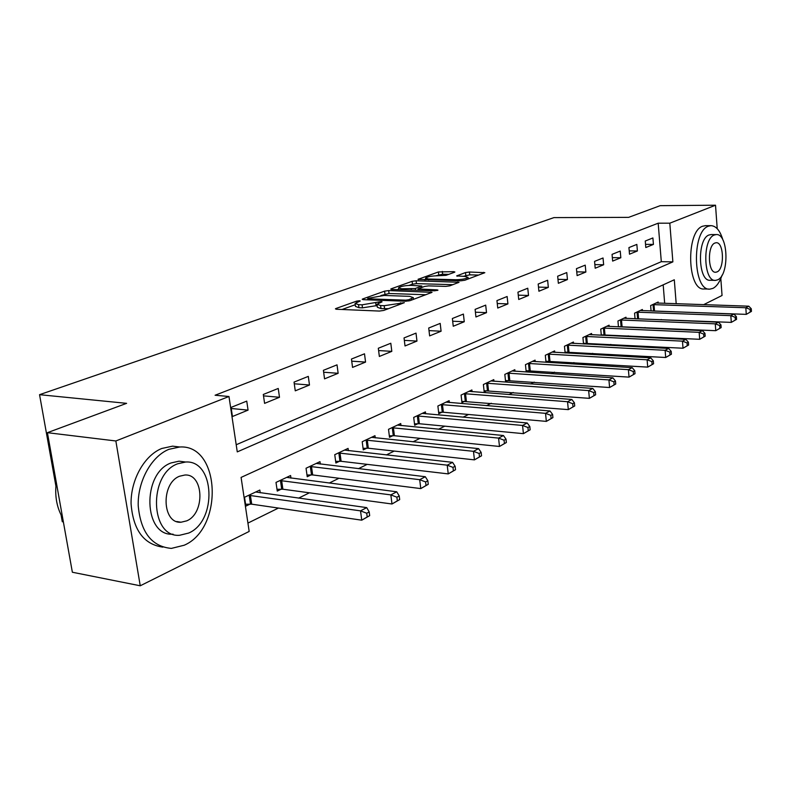 <?xml version="1.0" encoding="UTF-8"?>
<svg xmlns="http://www.w3.org/2000/svg" width="791" height="791" viewBox="0 0 791 791"><rect width="100%" height="100%" fill="white"/><g stroke="black" fill="none" stroke-linecap="round" stroke-linejoin="round"><path stroke-width="1.19" d="M359.519 300.738L356.573 301.144L336.106 308.45L335.414 308.846L336.472 309.251L379.383 311.061L383.754 310.438L404.339 302.676L384.199 305.702L380.6 305.553L376.991 304.238L382.063 301.836L381.282 301.549L362.09 304.822L358.56 304.683L355.1 303.408L360.271 301.005L359.519 300.738M454.38 272.312L454.894 272.005L453.737 271.659L438.412 271.946L418.004 279.352L460.807 280.805L464.861 280.241L484.834 272.687L469.439 272.015L465.504 272.559L456.664 275.911L464.881 276.435L468.074 277.414C466.067 278.818 462.023 279.599 455.932 279.737L428.514 279.025L425.509 278.086C427.545 276.692 431.56 275.921 437.552 275.772L446.015 275.337L454.38 272.312M676.196 303.744L674.298 279.777L241.087 477.408L249.175 531.433L140.244 585.785L72.367 572.239L47.411 432.677L126.609 403.341L39.55 394.679L553.967 217.604L628.608 217.367L660.198 205.66L715.519 205.215L717.219 228.688M47.411 432.677L115.852 440.973L228.975 396.499L237.27 451.888L672.874 261.87L669.809 223.191L715.519 205.215M236.202 444.75L661.306 261.692L658.181 223.2L215.093 395.243L228.975 396.499M658.181 223.2L669.809 223.191M388.688 290.574L384.594 291.147L362.842 298.909L362.199 299.275L363.277 299.67L405.813 301.233L410.074 300.639L432.044 292.334L388.688 290.574L389.053 293.501L380.906 295.518M391.347 288.745L412.111 281.329L416.106 280.775L459.047 282.278L449.871 285.818L445.768 286.391L428.564 285.887L424.48 286.461L418.014 288.942L437.146 289.882L437.977 290.159L434.674 290.801L391.842 289.457L390.744 289.081L391.347 288.745L391.426 289.427M232.445 416.511L248.067 410.124L246.743 401.116L231.081 407.405L232.445 416.511M264.59 403.37L279.49 397.28L278.234 388.46L263.304 394.462L264.59 403.37M295.261 390.833L309.479 385.019L308.302 376.387L294.044 382.112L295.261 390.833M324.547 378.859L338.143 373.303L337.025 364.849L323.4 370.326L324.547 378.859M352.549 367.41L365.561 362.09L364.503 353.814L351.461 359.045L352.549 367.41M379.354 356.454L391.812 351.362L390.803 343.245L378.316 348.258L379.354 356.454M405.022 345.964L416.966 341.079L416.007 333.12L404.043 337.925L405.022 345.964M429.632 335.898L441.091 331.221L440.192 323.4L428.712 328.018L429.632 335.898M453.253 326.248L464.258 321.749L463.397 314.076L452.373 318.506L453.253 326.248M475.935 316.973L486.514 312.653L485.694 305.128L475.104 309.38L475.935 316.973M497.747 308.055L507.911 303.902L507.13 296.506L496.946 300.6L497.747 308.055M518.718 299.482L528.507 295.488L527.765 288.221L517.957 292.166L518.718 299.482M538.908 291.236L548.331 287.38L547.629 280.241L538.187 284.038L538.908 291.236M558.357 283.287L567.444 279.569L566.771 272.559L557.665 276.207L558.357 283.287M577.104 275.614L585.864 272.035L585.231 265.143L576.451 268.663L577.104 275.614M595.188 268.228L603.642 264.767L603.039 257.985L594.565 261.386L595.188 268.228M612.649 261.089L620.816 257.747L620.233 251.073L612.056 254.366L612.649 261.089M629.507 254.198L637.398 250.974L636.844 244.409L628.934 247.583L629.507 254.198M645.802 247.534L653.425 244.419L652.901 237.953L645.258 241.028L645.802 247.534M247.929 523.088L278.442 508.059M298.583 498.142L309.419 492.813M329.214 483.064L338.973 478.258M358.442 468.677L367.212 464.357M386.354 454.934L394.205 451.068M413.031 441.803L420.041 438.343M438.57 429.226L444.799 426.161M463.022 417.183L468.539 414.474M486.475 405.645L491.32 403.262M508.969 394.571L513.201 392.484M530.583 383.932L534.232 382.132M551.347 373.698L554.461 372.166M571.329 363.87L573.94 362.575M590.561 354.398L592.706 353.34M609.08 345.281L610.8 344.431M626.937 336.491L628.252 335.839M644.161 328.008L645.1 327.543M660.782 319.831L661.375 319.534M664.677 303.349L663.184 284.849M260.229 492.813L259.824 490.054L244.528 497.272L245.853 506.121L250.025 504.124M290.959 478.12L290.594 475.529L276 482.421L277.255 491.082L281.23 489.174M320.315 464.09L319.979 461.657L306.048 468.242L307.224 476.726L311.031 474.907M348.386 450.682L348.08 448.398L334.751 454.687L335.868 463.002L339.507 461.262M375.25 437.858L374.974 435.703L362.209 441.724L363.267 449.881L366.747 448.21M400.988 425.578L400.73 423.541L388.51 429.315L389.508 437.304L392.84 435.712M425.667 413.812L425.429 411.884L413.703 417.421L414.662 425.261L417.856 423.729M449.347 402.53L449.13 400.691L437.878 406.01L438.778 413.703L441.853 412.24M472.089 391.693L471.891 389.953L461.084 395.055L461.944 402.609L464.89 401.195M493.95 381.272L493.772 379.621L483.38 384.525L484.201 391.95L487.029 390.596M514.99 371.266L514.822 369.684L504.816 374.41L505.597 381.697L508.326 380.392M535.23 361.625L535.082 360.123L525.451 364.671L526.193 371.829L528.813 370.574M546.097 362.298L548.549 361.121M546.017 362.298L545.315 355.288L554.6 350.907L554.738 352.341M565.575 352.964L567.572 352.005M565.12 352.944L564.467 346.25L573.416 342.028L573.544 343.403M584.351 343.966L585.923 343.215M583.531 343.927L582.927 337.539L591.559 333.466L591.678 334.771M602.455 335.295L603.622 334.741M601.308 335.246L600.745 329.125L609.08 325.19L609.189 326.446M619.926 326.93L620.727 326.545M618.463 326.861L617.949 321.008L625.997 317.211L626.106 318.407M635.054 318.773L634.57 313.167L642.351 309.489L642.45 310.645M651.082 310.962L650.637 305.573L658.161 302.024L658.25 303.131M39.55 394.679L55.904 486.06M61.075 514.951L62.291 521.724L63.359 521.902M140.244 585.785L115.852 440.973M720.819 278.491L722.045 295.488L703.644 304.664M661.306 261.692L672.874 261.87M248.067 410.124L231.249 408.492M279.49 397.28L263.502 395.866M309.479 385.019L294.272 383.783M338.143 373.303L323.657 372.225M365.561 362.09L351.738 361.161M391.812 351.362L378.602 350.551M416.966 341.079L404.339 340.377M441.091 331.221L429.009 330.608M464.258 321.749L452.679 321.225M486.514 312.653L475.411 312.198M507.911 303.902L497.262 303.517M528.507 295.488L518.273 295.152M548.331 287.38L538.493 287.103M567.444 279.569L557.971 279.332M585.864 272.035L576.748 271.847M603.642 264.767L594.862 264.609M620.816 257.747L612.343 257.629M637.398 250.974L629.221 250.876M653.425 244.419L645.535 244.35M355.169 303.962L355.485 306.414L358.946 307.699L358.56 304.683M377.159 305.544L362.476 307.847L358.946 307.699M377.06 304.802L377.366 307.264L380.975 308.609L380.6 305.553M388.519 308.668L380.975 308.609M355.268 304.733L342.048 309.479M425.934 294.736L389.053 293.501M368.141 298.296L367.686 298.543L368.448 298.82L405.753 300.175L408.729 299.759L413.298 297.634L409.59 296.338L384.169 295.458L368.141 298.296M397.319 289.625L398.733 289.12M409.105 285.393L412.447 284.187L412.111 281.329M452.966 284.671L416.452 283.633L412.447 284.187M410.994 285.373C404.863 285.511 400.721 286.322 398.565 287.786L401.531 288.774L415.315 288.507L421.781 286.026L410.994 285.373M478.773 275.06L469.755 274.843L463.091 276.395M448.734 274.348L442.634 274.21L435.831 275.792M425.667 279.441L424.549 279.846M369.684 515.653L369.199 511.935L366.727 513.25L367.212 516.968L369.684 515.653L361.754 520.181L360.528 510.867L366.717 507.614L255.711 492.002M245.576 504.243L251.706 504.174L361.754 520.181L367.212 516.968M248.71 495.304L360.528 510.867L366.727 513.25M366.717 507.614L369.199 511.935M399.692 499.596L399.237 495.957L396.884 497.213L397.339 500.851L399.692 499.596L391.99 503.996L390.843 494.889L396.726 491.794L286.668 477.388M276.998 489.303L282.881 489.214L391.99 503.996L397.339 500.851M279.994 480.542L390.843 494.889L396.884 497.213M396.726 491.794L399.237 495.957M428.267 484.31L427.842 480.75L425.598 481.937L426.033 485.506L428.267 484.31L420.782 488.591L419.695 479.682L425.311 476.726L316.232 463.427M306.987 475.025L312.653 474.936L420.782 488.591L426.033 485.506M309.854 466.443L419.695 479.682L425.598 481.937M425.311 476.726L427.842 480.75M455.517 469.725L455.112 466.245L452.976 467.382L453.381 470.872L455.517 469.725L448.24 473.898L447.212 465.167L452.561 462.349L344.5 450.089M335.651 461.39L341.109 461.291L448.24 473.898L453.381 470.872M338.39 452.966L447.212 465.167L452.976 467.382M452.561 462.349L455.112 466.245M481.521 455.814L481.146 452.403L479.109 453.48L479.484 456.901L481.521 455.814L474.442 459.868L473.473 451.325L478.585 448.635L371.543 437.324M363.069 448.339L368.329 448.23L474.442 459.868L479.484 456.901M365.699 440.083L473.473 451.325L479.109 453.48M478.585 448.635L481.146 452.403M56.299 482.421C54.678 495.295 56.576 506.705 61.985 516.652L62.618 517.739M168.869 449.337C151.318 456.417 137.466 481.432 138.217 505.795C140.758 532.402 151.813 546.611 171.38 548.4L184.244 545.217C223.972 528.24 220.422 444.137 179.666 447.004L168.869 449.337M179.864 447.004L172.567 446.154L161.769 448.477C144.446 455.418 130.693 479.702 131.069 503.689C133.135 529.921 143.735 544.406 162.857 547.135M173.071 534.172C143.507 536.822 141.549 473.334 171.054 462.943L179.033 461.183L184.659 461.895M177.639 463.793C148.164 474.234 150.102 537.959 179.626 535.27L188.673 533.055C217.387 521.051 214.934 459.828 185.608 462.023L177.639 463.793M186.725 520.854C205.324 513.29 203.791 473.552 184.876 475.025L179.616 476.212C160.711 483.133 162.026 523.899 181.02 522.228L186.725 520.854M722.905 239.98C720.126 230.646 716.122 225.87 710.882 225.653L708.4 226.206C691.393 231.456 693.064 291.582 710.011 289.111L712.978 288.349C716.725 286.391 719.761 282.001 722.064 275.179M705.631 225.653L702.675 226.206C685.589 231.437 687.29 291.414 704.306 288.962L709.25 289.091M715.015 280.36L710.259 280.251C698.058 281.972 696.841 238.882 709.052 234.976L711.247 234.561M714.342 235.006C702.181 238.922 703.377 282.1 715.529 280.37L717.605 279.846C729.559 275.278 728.293 233.118 716.171 234.581L714.342 235.006M717.032 271.916C724.754 269.049 723.943 241.759 716.132 242.738L714.926 243.025C707.114 245.615 707.896 273.33 715.717 272.242L717.032 271.916M506.378 442.515L506.022 439.173L504.065 440.211L504.431 443.563L506.378 442.515L499.477 446.47L498.567 438.095L503.452 435.525L397.438 425.093M389.33 435.841L394.402 435.722L499.477 446.47L504.431 443.563M391.842 427.733L498.567 438.095L504.065 440.211M503.452 435.525L506.022 439.173M530.148 429.8L529.812 426.517L527.943 427.516L528.289 430.798L530.148 429.8L523.415 433.656L522.554 425.449L527.231 422.987L422.275 413.377M414.484 423.857L419.388 423.739L523.415 433.656L528.289 430.798M416.906 415.908L522.554 425.449L527.943 427.516M527.231 422.987L529.812 426.517M552.909 417.618L552.593 414.405L550.803 415.354L551.119 418.577L552.909 417.618L546.344 421.385L545.533 413.337L550.012 410.974L446.104 402.125M438.619 412.368L443.365 412.24L546.344 421.385L551.119 418.577M440.953 404.557L545.533 413.337L550.803 415.354M550.012 410.974L552.593 414.405M574.721 405.951L574.414 402.797L572.704 403.707L573.01 406.871L574.721 405.951L568.314 409.619L567.543 401.729L571.834 399.465L468.984 391.327M461.796 401.334L568.314 409.619L573.01 406.871M464.03 393.661L567.543 401.729L572.704 403.707M571.834 399.465L574.414 402.797M595.643 394.758L595.356 391.664L593.705 392.534L594.001 395.638L595.643 394.758L589.384 398.348L588.652 390.606L592.775 388.43L490.974 380.946M484.062 390.724L589.384 398.348L594.001 395.638M486.218 383.19L588.652 390.606L593.705 392.534M592.775 388.43L595.356 391.664M615.724 384.011L615.447 380.975L613.875 381.816L614.142 384.861L615.724 384.011L609.604 387.521L608.922 379.917L612.877 377.831L512.123 370.959M505.469 380.52L609.604 387.521L614.142 384.861M507.545 373.125L608.922 379.917L613.875 381.816M612.877 377.831L615.447 380.975M635.015 373.688L634.758 370.712L633.245 371.513L633.502 374.499L635.015 373.688L629.043 377.119L628.39 369.654L632.187 367.647L532.491 361.349M526.074 370.702L629.043 377.119L633.502 374.499M528.081 363.425L628.39 369.654L633.245 371.513M632.187 367.647L634.758 370.712M653.574 363.761L653.326 360.834L651.873 361.606L652.11 364.542L653.574 363.761L647.72 367.113L647.107 359.786L650.766 357.858L552.098 352.094M545.919 361.25L647.72 367.113L652.11 364.542M547.856 354.091L647.107 359.786L651.873 361.606M650.766 357.858L653.326 360.834M671.421 354.21L671.193 351.333L669.789 352.084L670.017 354.961L671.421 354.21L665.706 357.492L665.112 350.294L668.632 348.435L571.003 343.165M565.041 352.133L665.706 357.492L670.017 354.961M566.91 345.103L665.112 350.294L669.789 352.084M668.632 348.435L671.193 351.333M688.615 345.014L688.397 342.187L687.043 342.908L687.26 345.736L688.615 345.014L683.019 348.228L682.455 341.148L685.846 339.359L589.236 334.563M583.481 343.343L683.019 348.228L687.26 345.736M585.281 336.422L682.455 341.148L687.043 342.908M685.846 339.359L688.397 342.187M705.186 336.155L704.969 333.367L703.664 334.059L703.881 336.847L705.186 336.155L699.699 339.299L699.165 332.339L702.438 330.618L606.835 326.258M601.269 334.86L699.699 339.299L703.881 336.847M603.019 328.057L699.165 332.339L703.664 334.059M702.438 330.618L704.969 333.367M721.155 327.603L720.957 324.874L719.701 325.536L719.899 328.275L721.155 327.603L715.776 330.687L715.272 323.845L718.426 322.184L623.832 318.229M618.453 326.673L715.776 330.687L719.899 328.275M620.144 319.969L715.272 323.845L719.701 325.536M718.426 322.184L720.957 324.874M736.569 319.356L736.381 316.667L735.165 317.31L735.353 320.009L736.569 319.356L731.299 322.382L730.825 315.649L733.86 314.047L640.255 310.477M635.044 318.753L731.299 322.382L735.353 320.009M636.686 312.158L730.825 315.649L735.165 317.31M733.86 314.047L736.381 316.667M751.45 311.397L751.272 308.747L750.095 309.37L750.283 312.02L751.45 311.397L746.279 314.363L745.824 307.739L748.77 306.186L656.135 302.983M652.565 311.021L746.279 314.363L750.283 312.02M652.684 304.614L745.824 307.739L750.095 309.37M748.77 306.186L751.272 308.747M356.731 302.38L356.573 301.144M400.681 304.14L400.523 302.805M378.474 303.26L378.316 301.964M362.476 307.847L362.09 304.822M376.101 305.929L375.715 302.913M384.574 308.757L384.199 305.702M398.11 305.099L397.952 303.764M336.205 309.232L336.106 308.45M430.966 292.858L430.858 291.928M362.931 299.641L362.842 298.909M384.95 294.074L384.594 291.147M368.576 299.858L368.448 298.82M405.882 301.242L405.753 300.175M408.878 300.966L408.729 299.759M411.557 300.086L411.399 298.771M416.452 283.633L416.106 280.775M457.949 282.812L457.851 281.903M419.279 290.317L419.161 289.328M437.215 290.505L437.146 289.882M401.65 289.763L401.531 288.774M411.33 290.07L411.211 289.081M415.512 290.198L415.315 288.507M421.356 287.598L421.217 286.362M428.623 279.955L428.514 279.025M456.041 280.676L455.932 279.737M457.247 276.227L457.178 275.604M465.82 275.387L465.504 272.559M469.755 274.843L469.439 272.015M483.716 273.211L483.617 272.322M418.637 279.668L418.558 279.025M438.728 274.744L438.412 271.946M442.634 274.21L442.307 271.412M453.836 272.5L453.737 271.659M250.5 504.114L249.185 495.285M251.706 504.174L250.391 495.344M281.695 489.164L280.459 480.523M282.881 489.214L281.645 480.572M311.486 474.887L310.309 466.423M312.653 474.936L311.486 466.472M339.952 461.252L338.845 452.956M341.109 461.291L340.001 452.986M367.192 448.2L366.144 440.063M368.329 448.23L367.281 440.093M393.275 435.693L392.277 427.723M394.402 435.722L393.404 427.743M418.281 423.719L417.332 415.888M419.388 423.739L418.449 415.908M442.268 412.22L441.368 404.537M443.365 412.24L442.466 404.557M465.306 401.185L464.446 393.641M466.383 401.195L465.533 393.661M487.434 390.576L486.623 383.17M488.502 390.586L487.691 383.18M508.722 380.372L507.951 373.105M509.78 380.382L509.008 373.105M529.209 370.554L528.477 363.415M530.247 370.564L529.515 363.415M548.944 361.101L548.242 354.081M549.972 361.101L549.27 354.081M567.958 351.985L567.295 345.084M568.976 351.985L568.304 345.084M586.299 343.205L585.666 336.402M587.298 343.195L586.665 336.402M603.998 334.722L603.395 328.038M604.986 334.712L604.383 328.028M621.093 326.525L620.51 319.95M622.072 326.525L621.489 319.94M637.605 318.615L637.052 312.138M638.574 318.605L638.021 312.129M653.574 310.962L653.04 304.594M654.523 310.952L653.999 304.575M367.855 299.838L367.706 298.662M413.505 299.364L413.298 297.634M418.172 290.277L418.034 289.101M398.793 289.674L398.615 288.191M421.939 287.38L421.781 286.026M425.716 279.876L425.548 278.452M468.242 278.976L468.074 277.414M176.749 521.536L181.02 522.228M179.033 461.183L185.608 462.023M179.666 447.004L172.567 446.154M710.882 234.561L716.171 234.581M710.882 225.653L705.157 225.653"/></g></svg>

